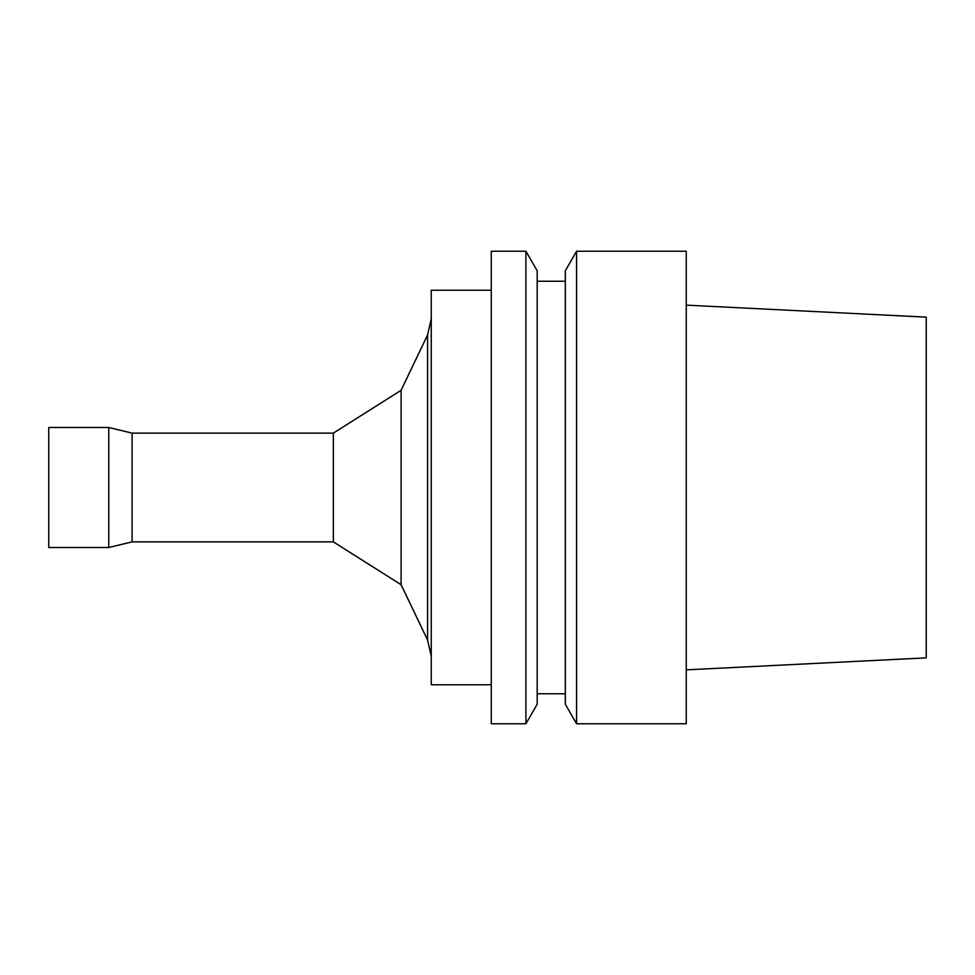 <?xml version="1.0" encoding="UTF-8"?>
<svg xmlns="http://www.w3.org/2000/svg" width="975" height="975" viewBox="0 0 975 975"><rect width="100%" height="100%" fill="white"/><g stroke="black" fill="none" stroke-linecap="round" stroke-linejoin="round"><path stroke-width="1.46" d="M333.352 433.119L333.352 541.881L132.1 541.881L132.1 433.119L333.352 433.119L401.103 390.293L427.586 334.925L431.255 318.752M132.1 541.881L108.749 547.499L108.749 427.501L132.1 433.119M108.749 547.499L48.75 547.499L48.75 427.501L108.749 427.501M333.352 541.881L401.103 584.707L401.103 390.293M686.254 669.862L926.25 657.857L926.25 317.143L686.254 305.138M686.254 723.755L686.254 251.245L576.578 251.245L576.578 723.755L686.254 723.755M576.578 723.755L565.317 704.23L565.317 270.77L576.578 251.245M537.188 693.749L565.317 693.749M537.188 704.23L537.188 270.77L525.915 251.245L525.915 723.755L537.188 704.23M525.915 723.755L491.254 723.755L491.254 251.245L525.915 251.245M491.254 684.755L431.255 684.755L431.255 290.245L491.254 290.245M401.103 584.707L427.586 640.075L427.586 334.925M427.586 640.075L431.255 656.248M537.188 281.251L565.317 281.251"/></g></svg>
